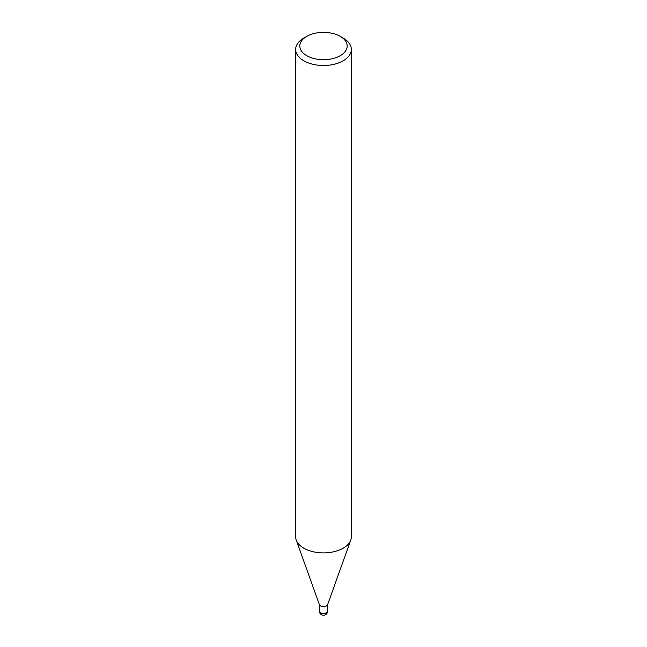 <?xml version="1.0" encoding="UTF-8"?>
<svg xmlns="http://www.w3.org/2000/svg" width="647" height="647" viewBox="0 0 647 647"><rect width="100%" height="100%" fill="white"/><g stroke="black" fill="none" stroke-linecap="round" stroke-linejoin="round"><path stroke-width="0.97" d="M350.731 540.18L327.592 604.702A4.173 2.41 180 0 1 326.452 605.916A4.173 2.41 180 0 1 322.303 606.522A4.173 2.41 180 0 1 319.408 604.702L296.269 540.18M340.241 36.353L343.193 38.06A27.845 16.078 180 0 1 351.345 49.423A27.845 16.078 180 0 1 343.193 60.794A27.845 16.078 180 0 1 312.841 64.279A27.845 16.078 180 0 1 295.655 49.423A27.845 16.078 180 0 1 303.807 38.06L306.759 36.353A23.672 13.668 180 0 1 340.241 36.353A23.672 13.668 180 0 1 340.241 55.682A23.672 13.668 180 0 1 306.767 55.682A23.672 13.668 180 0 1 306.759 36.353L303.807 38.06M351.345 49.423L351.345 536.808A27.845 16.078 180 0 1 343.193 548.179A27.845 16.078 180 0 1 312.841 551.665A27.845 16.078 180 0 1 295.655 536.808L295.655 49.423M350.771 540.067A27.845 16.078 180 0 1 343.193 548.179M327.673 611.035L327.673 611.035A4.173 2.41 180 0 1 326.452 612.741A4.173 2.41 180 0 1 321.899 613.259A4.173 2.41 180 0 1 319.327 611.035L319.327 611.035A4.173 4.173 0 0 0 325.587 614.65A4.173 4.173 0 0 0 327.673 611.035L327.673 604.46M319.327 604.46L319.327 611.035"/></g></svg>
